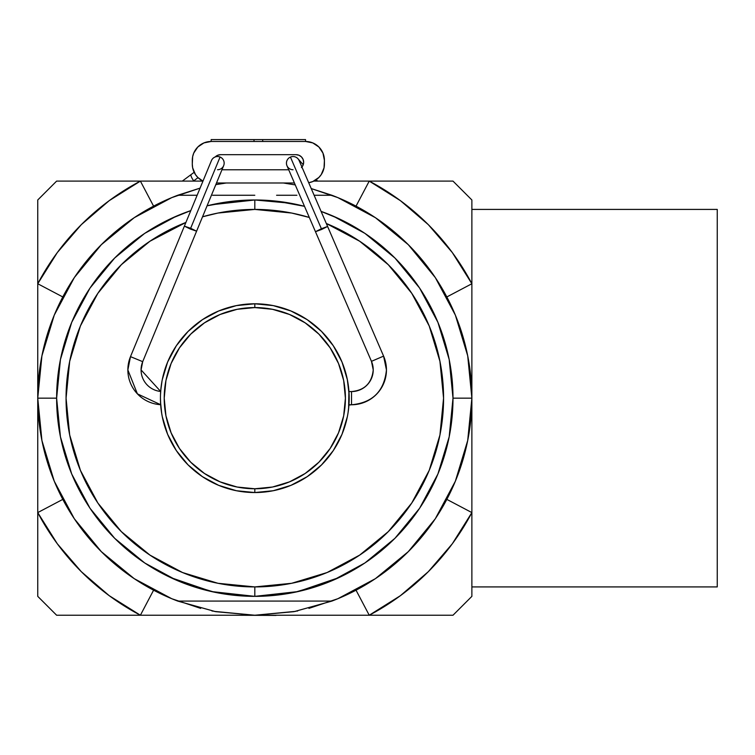 <?xml version="1.0" encoding="UTF-8"?>
<svg xmlns="http://www.w3.org/2000/svg" width="755" height="755" viewBox="0 0 755 755"><rect width="100%" height="100%" fill="white"/><g stroke="black" fill="none" stroke-linecap="round" stroke-linejoin="round"><path stroke-width="1.13" d="M471.875 586.918L717.25 586.918L717.25 209.418L471.875 209.418L717.25 209.418L717.25 586.918L471.875 586.918M467.77 356.162L467.59 355.256M467.59 441.08L467.789 440.08M296.819 611.125L297.725 610.946M471.875 361.343L471.875 512.588L446.828 499.385L471.875 512.588A245.375 245.375 0 0 1 369.233 615.231L356.03 590.183L369.233 615.231L453 615.231L471.875 596.356L471.875 512.588L452.32 543.77L428.321 571.677L400.414 595.676L369.233 615.231L254.812 615.231A217.062 217.062 0 0 1 254.794 615.231L140.392 615.231L153.595 590.183L140.392 615.231A245.375 245.375 0 0 1 37.75 512.588L62.797 499.385L37.75 512.588L37.75 596.356L56.625 615.231L254.812 615.231L215.619 611.663A217.062 217.062 0 0 0 215.637 611.663A217.062 217.062 0 0 1 215.59 611.654L177.708 601.074A217.062 217.062 0 0 1 37.75 398.168L56.625 398.168L37.75 398.168L37.75 596.356L56.625 615.231L140.392 615.231L109.211 595.676L81.304 571.677L57.304 543.77L37.75 512.588L37.75 283.748L62.797 296.951L37.75 283.748A245.375 245.375 0 0 1 140.392 181.106L153.595 206.153L140.392 181.106L56.625 181.106L37.75 199.981L37.75 283.748L57.304 252.566L81.304 224.66L109.211 200.66L140.392 181.106L202.935 181.106L56.625 181.106L37.75 199.981L37.75 398.168A217.062 217.062 0 0 0 177.708 601.074L331.917 601.074L294.006 611.663A217.062 217.062 0 0 1 293.988 611.663A217.062 217.062 0 0 0 294.035 611.654L254.812 615.231L453 615.231L471.875 596.356L471.875 199.981L453 181.106L313.759 181.106L369.233 181.106L400.414 200.66L428.321 224.66L452.32 252.566L471.875 283.748L471.875 199.981L453 181.106L369.233 181.106A245.375 245.375 0 0 1 471.875 283.748L471.875 434.993M337.825 197.602L311.22 188.561L331.917 195.262A217.062 217.062 0 0 1 471.875 398.168L453 398.168L449.187 436.834L437.909 474.008L419.638 508.219L437.909 474.008L449.187 436.834L453 398.168L471.875 398.168A217.062 217.062 0 0 1 331.917 601.074A217.062 217.062 0 0 0 471.875 398.168L467.704 355.822L455.35 315.099L435.333 277.632M308.937 608.379L337.815 598.734M200.084 188.118L177.708 195.262L197.14 195.262L177.708 195.262A217.062 217.062 0 0 0 37.75 398.168A217.062 217.062 0 0 1 177.708 195.262L200.084 188.118L171.81 197.602M54.247 315.156L41.921 355.822L37.75 398.102M37.75 398.168L41.921 440.514L54.247 481.171M171.8 598.734L200.688 608.379M435.295 277.576L408.295 244.686L375.461 217.723L408.295 244.686L435.295 277.576L408.295 244.686M134.22 217.685L101.33 244.686L74.367 277.519L101.33 244.686L134.22 217.685L101.33 244.686M74.33 518.76L101.33 551.65L74.33 518.76L101.33 551.65L134.163 578.613M375.405 578.651L408.295 551.65L435.257 518.817L408.295 551.65L375.405 578.651M211.9 610.946L212.901 611.144M41.855 440.174L42.035 441.08M42.035 355.256L41.836 356.256M446.828 296.951L471.875 283.748L446.828 296.951M468.006 357.341L467.487 354.756M455.945 316.543L454.755 313.674M356.03 206.153L369.233 181.106L356.03 206.153M339.306 198.225L336.437 197.036M173.188 197.036L170.319 198.225M54.87 313.674L53.681 316.543M42.138 354.756L41.619 357.341M41.619 438.995L42.138 441.581M53.681 479.793L54.87 482.662M170.319 598.111L173.188 599.3M213.958 611.352L254.756 615.231M254.869 615.231L295.667 611.352M336.437 599.3L339.306 598.111M454.755 482.662L455.945 479.793M467.487 441.581L468.006 438.995M276.047 615.419L233.578 615.231L276.047 615.419M162.014 380.982L160.749 390.505M161.579 383.512L161.381 384.833M161.023 387.674L160.513 394.497M160.711 405.397L161.749 413.853L160.513 401.868M162.061 415.599L162.268 416.675M347.64 415.203L347.866 413.91M347.932 413.485L347.564 415.599M349.112 394.478L347.281 379.293L348.914 390.939L348.602 408.663L349.112 401.858M347.375 416.581L342.006 434.285L333.285 450.603L321.545 464.901L307.247 476.641L290.93 485.361L273.225 490.731L254.812 492.543L254.812 488.768A90.6 90.6 0 0 1 164.213 398.168A90.6 90.6 0 0 1 254.812 307.568L254.812 303.793A94.375 94.375 0 0 0 160.438 398.168A94.375 94.375 0 0 0 254.812 492.543A94.375 94.375 0 0 1 160.438 398.168A94.375 94.375 0 0 1 254.812 303.793A94.375 94.375 0 0 1 349.188 398.168A94.375 94.375 0 0 1 254.812 492.543L236.4 490.731L218.695 485.361L202.378 476.641L188.08 464.901L176.34 450.603L167.619 434.285L162.249 416.581M233.097 595.166L211.56 591.58L190.59 585.663L170.404 577.481L211.56 591.58L254.812 596.356L254.812 586.918A188.75 188.75 0 0 1 185.909 222.442L149.952 241.232L121.347 264.703L97.876 293.308L80.426 325.933L69.686 361.343L66.062 398.168L69.686 434.993L80.426 470.403L97.876 503.028L121.347 531.633L149.952 555.104L182.578 572.554L217.987 583.294L254.812 586.918L291.638 583.294L327.047 572.554L359.673 555.104L388.278 531.633L411.749 503.028L429.199 470.403L439.939 434.993L443.562 398.168L439.939 361.343L429.199 325.933L411.749 293.308L388.278 264.703L359.673 241.232L326.311 223.48A188.75 188.75 0 0 1 254.812 586.918L254.812 596.356A198.188 198.188 0 0 1 190.798 210.607A198.188 198.188 0 0 0 254.812 596.356L298.065 591.58L339.221 577.481L319.035 585.663L339.221 577.481M273.423 200.858L254.812 199.981A198.188 198.188 0 0 0 207.068 205.813A198.188 198.188 0 0 1 254.812 199.981L211.56 204.756L207.068 205.813L233.059 201.179L254.812 199.981A198.188 198.188 0 0 1 304.501 206.313L276.566 201.179L254.812 199.981L254.812 209.418L254.812 199.981L233.059 201.179M202.538 216.798A188.75 188.75 0 0 1 254.812 209.418L217.987 213.042L202.538 216.798M190.59 210.673L170.404 218.856M162.051 380.775L161.749 382.483M161.561 383.615L160.711 390.996M161.391 411.522L162.344 417.043M348.055 412.73L348.961 404.774L351.528 404.765A34.919 34.853 -0 0 0 383.597 356.115L371.46 361.334A21.706 21.669 180 0 1 351.528 391.571L351.528 404.765L348.933 405.067M347.281 379.293L348.952 391.562L351.528 391.562L348.952 391.562L348.064 383.615M309.314 217.459L291.638 213.042L254.812 209.418A188.75 188.75 0 0 1 309.314 217.459M161.9 414.693L161.664 413.315M161.57 412.73L160.664 404.708L137.391 393.855L127.859 369.922L130.492 356.643A34.919 34.843 -0 0 0 160.664 404.699A34.919 34.843 180 0 1 130.492 356.643L142.704 361.664L130.492 356.634L184.38 226.141L130.492 356.634M161.664 383.011L161.9 381.624M162.249 379.756L167.619 362.051L176.34 345.733L188.08 331.436L202.378 319.695L218.695 310.975L236.4 305.605L254.812 303.793L273.225 305.605L290.93 310.975L307.247 319.695L321.545 331.436L333.285 345.733L342.006 362.051L347.375 379.756M347.725 381.634L347.961 383.011M347.961 413.315L347.734 414.693M276.528 201.17L304.501 206.313A198.188 198.188 0 0 0 254.812 199.981L276.566 201.179M321.083 211.391A198.188 198.188 0 0 1 254.812 596.356A198.188 198.188 0 0 0 321.083 211.391L339.174 218.837M254.737 596.356L219.129 593.119L254.737 596.356M214.618 592.241L181.983 582.492L214.618 592.241M176.415 580.189L144.762 562.994L176.415 580.189M144.705 562.956L114.675 538.306L90.062 508.332L114.675 538.306L144.705 562.956M90.024 508.275L71.716 474.008L60.438 436.834L56.625 398.234L60.438 436.834L71.716 474.008L90.024 508.275M56.625 398.168L60.438 359.503L71.716 322.328L89.987 288.117L71.716 322.328L60.438 359.503L56.625 398.168M90.024 288.061L114.675 258.031L144.649 233.418L114.675 258.031L90.024 288.061M144.705 233.38L176.415 216.147L144.705 233.38M219.129 203.218L254.737 199.981L219.129 203.218M254.888 199.981L290.496 203.218L254.888 199.981M295.007 204.095L304.501 206.304L295.007 204.095M333.21 216.147L364.863 233.342L333.21 216.147M364.92 233.38L394.95 258.031L419.563 288.004L394.95 258.031L364.92 233.38M419.601 288.061L437.909 322.328L449.187 359.503L453 398.102L449.187 359.503L437.909 322.328L419.601 288.061M419.601 508.275L394.95 538.306L364.976 562.919L394.95 538.306L419.601 508.275M364.92 562.956L333.21 580.189L364.92 562.956M327.642 582.492L295.007 592.241L327.642 582.492M290.496 593.119L254.888 596.356L290.496 593.119M254.812 488.768L272.489 487.032L289.486 481.869L305.143 473.498L318.874 462.23L330.143 448.498L338.514 432.841L343.676 415.845L345.412 398.168L343.676 380.492L338.514 363.495L330.143 347.838L318.874 334.106L305.143 322.838L289.486 314.467L272.489 309.305L254.812 307.568L237.136 309.305L220.139 314.467L204.482 322.838L190.751 334.106L179.482 347.838L171.111 363.495L165.949 380.492L164.213 398.168L165.949 415.845L171.111 432.841L179.482 448.498L190.751 462.23L204.482 473.498L220.139 481.869L237.136 487.032L254.812 488.768L254.812 492.543A94.375 94.375 0 0 0 349.188 398.168A94.375 94.375 0 0 0 254.812 303.793L254.812 307.568A90.6 90.6 0 0 1 345.412 398.168A90.6 90.6 0 0 1 254.812 488.768M160.438 398.178L160.721 405.416M276.566 595.157L254.812 596.356L233.059 595.157L254.812 596.356L276.566 595.157L298.065 591.58L319.035 585.663M211.56 591.58L233.059 595.157M254.794 615.231A217.062 217.062 0 0 0 254.831 615.231L215.619 611.663L177.708 601.074L331.917 601.074L294.006 611.663L254.812 615.231M375.405 217.685L337.881 197.631M295.252 184.909L283.389 182.993M226.236 182.993L215.817 184.635M171.744 197.631L134.277 217.648M74.33 277.576L54.275 315.099M54.275 481.237L74.292 518.704M134.22 578.651L171.744 598.706M337.881 598.706L375.348 578.689M435.295 518.76L455.35 481.237L467.704 440.514L471.875 398.234M311.23 188.561L331.917 195.262L314.118 195.262L331.917 195.262A217.062 217.062 0 0 1 471.875 398.168L471.875 398.168M212.57 195.262L232.936 195.262L212.57 195.262M254.803 195.262L232.936 195.262L254.803 195.262M296.904 195.262L276.585 195.262L296.904 195.262M223.64 165.694A6.606 6.606 0 0 0 220.073 157.031L190.647 228.293L196.593 231.181L190.335 229.039L196.593 231.181L184.38 226.141L190.335 229.039L184.38 226.141L190.647 228.293L220.073 157.031A6.606 6.606 0 0 0 211.457 160.588M142.704 361.673L141.072 369.922L160.673 391.458A21.706 21.659 180 0 1 142.704 361.664L196.593 231.181L142.704 361.664A21.706 21.659 -0 0 0 141.081 370.601M293.044 169.743A6.606 6.606 0 0 1 290.43 157.078L321.385 228.737L327.594 226.462L383.587 356.105L327.594 226.462L321.385 228.737L290.43 157.078A6.606 6.606 0 0 0 286.994 165.789L315.467 231.709L321.385 228.737L315.467 231.709L371.46 361.343L383.597 356.115A34.919 34.853 180 0 1 351.528 404.765L351.528 391.562A21.706 21.669 -0 0 0 371.46 361.334L315.467 231.709L321.677 229.435L315.467 231.709M198.018 177.661L193.724 180.851A6.606 1.708 -126.6 0 1 191.157 174.528L182.304 181.106L191.157 174.528A6.606 1.708 53.4 0 0 193.724 180.851L198.018 177.661M184.38 226.141L211.438 160.617A6.606 6.606 0 0 1 224.027 164.43A6.606 6.606 0 0 1 217.544 169.743M299.103 160.494A6.606 6.606 0 0 0 290.43 157.078A6.606 6.606 0 0 1 299.112 160.522L327.594 226.462L321.677 229.435L327.594 226.462M317.553 181.106L316.269 179.643L317.553 181.106M351.528 404.765L351.528 404.774C372.649 402.774 384.286 391.156 386.447 369.912L383.587 356.105M296.102 154.681A7.55 7.55 0 0 1 303.652 162.231L303.076 159.343L301.434 156.889L298.989 155.256L296.102 154.681L220.602 154.681L217.704 155.256L215.175 156.974A7.55 7.55 0 0 1 220.602 154.681L296.102 154.681M305.539 141.468L211.164 141.468L305.539 141.468L312.759 142.903L318.884 146.998L322.97 153.123L324.414 160.343L324.046 167.799L321.234 174.603L318.884 177.463L312.759 181.559L308.701 182.729A18.875 18.875 0 0 0 324.414 164.118L324.414 160.343A18.875 18.875 0 0 0 305.539 141.468L305.539 139.581L211.164 139.581L254.01 139.581L254.01 141.468L254.01 139.581L262.693 139.581L262.693 141.468L262.693 139.581L305.539 139.581L305.539 141.468M192.289 160.343L192.289 164.118L192.648 156.662L193.724 153.123L197.81 146.998L203.935 142.903L211.164 141.468L211.164 139.581L211.164 141.468A18.875 18.875 0 0 0 192.289 160.343M294.431 182.993L216.496 182.993L294.431 182.993M202.972 181.124L197.81 177.463L195.47 174.603L192.648 167.799L192.289 164.118A18.875 18.875 0 0 0 202.972 181.124M301.434 167.572L303.076 165.119L303.652 162.231A7.55 7.55 0 0 1 301.925 167.034M221.951 169.781L288.721 169.781L221.951 169.781M324.046 167.799L324.414 164.118M312.759 142.903L309.22 141.827M193.724 153.123L192.648 156.662M301.434 156.889L303.076 159.343M217.704 155.256L220.602 154.681M196.593 231.181L223.65 165.666M351.528 391.562C364.589 390.363 371.828 383.153 373.234 369.912L371.46 361.343M191.157 174.528L194.148 172.3M303.217 164.732L298.017 158.786"/></g></svg>
